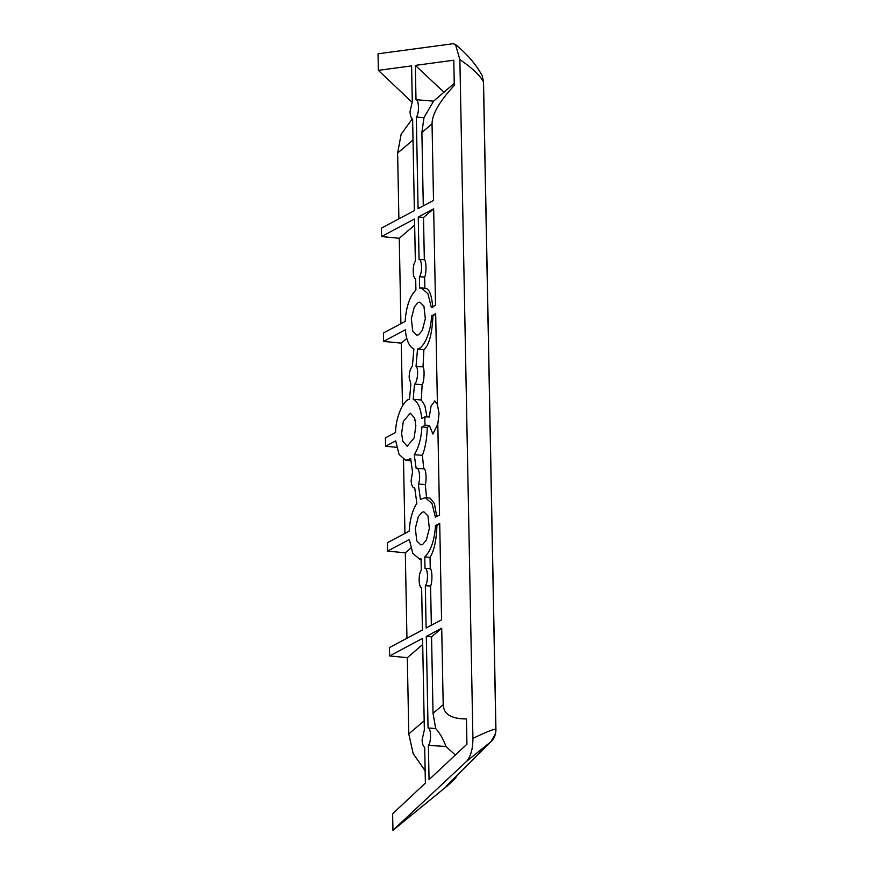 <?xml version="1.0" encoding="UTF-8"?>
<svg xmlns="http://www.w3.org/2000/svg" width="874" height="874" viewBox="0 0 874 874"><rect width="100%" height="100%" fill="white"/><g stroke="black" fill="none" stroke-linecap="round" stroke-linejoin="round"><path stroke-width="1.31" d="M437.798 424.043L439.065 413.533L437.426 404.564L434.804 400.904L431.057 406.137L429.254 417.051L424.983 416.789L424.819 421.115L425.146 425.179L429.418 425.594L432.936 434.05L437.798 424.043L439.546 514.961L435.372 517.179L432.04 503.588L425.267 497.667L420.405 499.36L418.296 484.076C420.984 479.225 419.247 466.618 416.111 468.235L414.243 454.72C418.701 447.707 421.257 438.431 421.913 426.905L425.146 425.179M424.983 416.789L421.749 418.515C420.667 407.907 417.805 401.527 413.183 399.342L414.494 384.134C417.63 382.408 418.854 368.227 416.035 366.304L423.016 366.927L423.89 349.6L424.764 349.01C429.462 343.679 432.171 332.688 432.925 316.017L431.505 315.875L435.678 313.657L437.426 404.564M423.89 349.6L417.521 349.108L418.897 348.54C424.895 346.301 431.341 329.607 431.505 315.875M396.665 447.335L385.576 446.253L395.714 440.846L399.047 454.436L405.82 460.369L410.682 458.664L412.539 472.135L411.13 480.427C411.381 485.321 412.594 487.867 414.746 488.074L416.843 503.315C412.397 510.329 409.83 519.593 409.174 531.13L387.422 542.71L387.586 551.09L409.338 539.52L412.768 553.308L419.444 559.032L421.071 558.923L421.29 570.274C418.253 573.639 418.515 587.579 421.618 587.678L422.437 629.99L389.443 647.558L389.607 655.937L422.59 638.37L424.349 729.91L422.098 739.907C422.251 743.807 423.114 746.276 424.688 747.314L425.376 783.093L392.634 813.749L392.95 830.3L466.935 761.025C470.944 755.901 472.932 748.352 472.91 738.399L459.877 59.574C471.862 67.746 479.717 75.12 483.442 81.675L483.42 82.025M401.614 433.471L403.329 421.443L410.299 413.162L414.691 418.154L415.86 425.889L414.145 437.918L407.164 446.21L402.783 441.206L401.614 433.471M406.781 338.424L401.275 343.132L383.566 341.406L405.307 329.826C406.399 340.423 409.251 346.814 413.883 348.999L412.397 366.14C410.299 368.609 409.218 372.379 409.152 377.437L410.856 384.068L409.545 399.232C403.187 399.855 395.638 417.794 395.551 432.466L385.412 437.863L385.576 446.253M411.993 102.192L378.355 70.357L411.599 65.878L412.288 101.668L410.037 111.654C410.179 115.554 411.042 118.023 412.626 119.072L414.374 210.601L381.392 228.169L381.545 236.559L414.538 218.992L415.358 261.304C412.32 264.669 412.583 278.609 415.685 278.708L415.904 290.059C409.742 296.264 406.159 306.719 405.143 321.435L383.402 333.016L383.566 341.406M418.635 334.753L416.756 335.179L412.736 331.159L411.326 318.617L414.331 306.938L418.012 302.568L419.891 302.131L423.923 306.151L425.332 318.704L422.328 330.372L418.635 334.753M422.666 544.436L420.787 544.873L416.756 540.853L415.347 528.311L418.351 516.632L422.044 512.251L423.923 511.825L427.943 515.846L429.353 528.388L426.348 540.066L422.666 544.436M453.781 778.756L453.519 780.274L454.196 779.663L457.015 775.533M495.853 729.451L495.864 729.102C492.281 729.572 484.633 732.674 472.91 738.399M466.935 761.025L491.09 741.567L446.144 786.283L490.052 742.529C493.657 739.404 495.602 735.438 495.875 730.62L483.442 81.675L482.229 75.798L483.53 81.839L495.951 730.675C494.903 736.389 493.286 740.027 491.09 741.567L495.427 733.909M392.95 830.3L449.684 783.934L455.572 778.133L457.178 775.369M414.658 225.099L399.265 238.285L400.904 323.697M412.32 118.864L401.166 134.192L397.626 153.037L398.894 218.85M422.71 644.477L407.317 657.674L408.781 733.887L413.14 753.552L425.135 770.802M401.275 343.132L402.477 405.82M403.515 459.658L404.924 533.391M410.802 548.107L405.307 552.827L406.945 638.239M459.877 59.574L455.507 44.508L453.158 43.7L378.038 53.806L378.355 70.357M381.545 236.559L399.265 238.285M389.607 655.937L407.317 657.674M435.525 305.266L431.341 307.495L427.91 293.697L421.235 287.972L419.607 288.081L419.389 276.73C422.426 273.365 422.164 259.425 419.061 259.327L424.327 259.764L423.519 217.506L418.242 217.014L433.668 208.81L435.525 305.266M432.761 307.582C431.647 294.32 429.025 287.95 424.884 288.496M424.873 288.267L424.655 277.08L419.389 276.73M424.655 277.08C426.621 273.584 426.359 259.884 424.327 259.764M419.061 259.327L418.242 217.014M423.519 217.506L433.668 208.81M436.738 516.458L434.389 503.479L429.953 498.038L425.267 497.667M426.578 497.765L425.267 484.513L418.296 484.076M425.267 484.513C426.971 479.564 425.769 467.306 423.737 468.835L416.111 468.235M423.737 468.825L422.404 455.278L414.243 454.72M422.404 455.278C425.277 448.165 426.905 438.879 427.277 427.43L421.913 426.905M427.277 427.43L429.418 425.594M387.586 551.09L405.307 552.827M439.709 523.34L441.567 619.808L426.141 628.013L425.321 585.7C428.358 582.346 428.096 568.406 424.993 568.308L430.259 568.745L430.041 557.328L424.775 556.946C430.937 550.74 434.52 540.285 435.536 525.569L439.709 523.34L436.945 525.711C436.377 540.405 434.072 550.948 430.041 557.328M430.259 568.745C432.291 568.865 432.554 582.554 430.587 586.05L425.321 585.7M431.341 625.238L430.587 586.05M424.993 568.308L424.775 556.946M436.945 525.711L435.536 525.569M433.58 101.165L423.988 117.597L416.33 117.094C419.367 113.729 419.094 99.789 415.991 99.691L433.58 101.165L454.251 83.347M443.872 92.141L415.336 65.375L453.803 60.208L454.283 85.434C439.458 101.384 432.051 114.199 432.04 123.879L433.504 200.419L418.089 208.635L416.33 117.094M415.991 99.691L415.336 65.375M423.289 205.86L421.88 132.487L423.988 117.597M441.72 628.188L443.194 704.728C443.566 714.2 451.323 718.941 466.454 718.952L466.935 744.178L429.047 779.652L428.391 745.347C431.428 741.982 431.155 728.042 428.052 727.944L435.711 728.577L433.034 713.337L431.57 636.895L426.304 636.403L441.72 628.188L431.57 636.895M435.711 728.577C440.037 733.384 443.446 739.36 445.969 746.494L428.391 745.347M455.354 755.016L445.969 746.494M428.052 727.944L426.304 636.403M413.183 399.342L421.344 400.008L422.12 384.669L414.494 384.134M426.96 416.909L424.862 405.58L421.344 400.008M422.12 384.669C424.152 382.746 424.851 368.872 423.016 366.927M416.035 366.304L417.521 349.108M432.925 316.017L435.678 313.657M449.684 783.934L453.519 780.274L446.144 786.283M413.02 139.993L397.626 153.037M424.174 720.842L408.781 733.887M421.88 132.487L432.04 123.879M433.034 713.337L443.194 704.728M455.507 44.508C467.47 54.396 476.374 64.829 482.229 75.809M425.933 288.344L421.235 287.972M410.977 460.773L405.82 460.369M421.071 559.163L419.444 559.032"/></g></svg>
